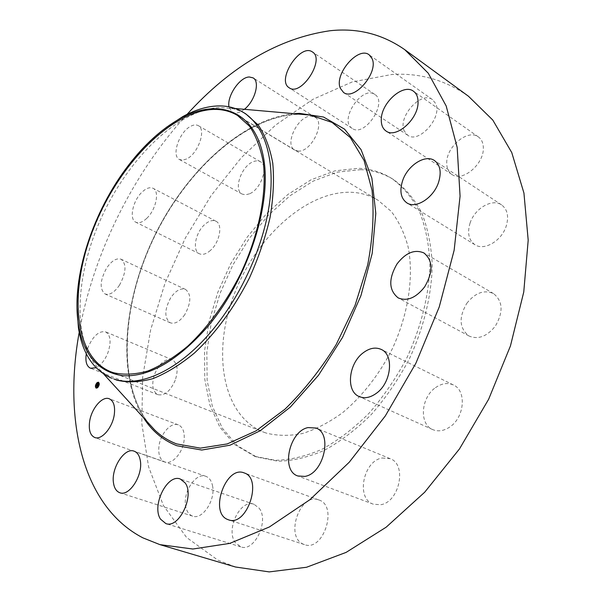 <?xml version="1.0" encoding="UTF-8"?>
<svg xmlns="http://www.w3.org/2000/svg" width="602" height="602" viewBox="0 0 602 602"><rect width="100%" height="100%" fill="white"/><g stroke="black" fill="none" stroke-linecap="round" stroke-linejoin="round"><path stroke-width="0.45" stroke-dasharray="3.01 2.26" d="M175.25 380.223C170.381 391.157 164.587 395.973 157.867 394.671C152.404 391.375 151.335 384.505 154.669 374.045C159.538 363.119 165.362 358.34 172.149 359.733C177.47 362.976 178.508 369.809 175.25 380.223M86.297 353.735L88.148 347.121C93.257 335.743 99.082 330.656 105.613 331.875C110.655 335.043 111.415 342.041 107.878 352.862C104.868 360.244 100.933 365.211 96.072 367.754M235.48 567.001L217.841 560.123L186.567 537.451L163.435 505.567L148.589 466.836L141.809 423.432L142.651 377.273L150.59 330.031L165.031 283.151L185.378 237.963L211.039 195.71L241.349 157.641L275.596 125.058L312.897 99.338L352.162 81.962L392.007 74.452C419.895 72.789 445.375 80.043 468.439 96.222M255.03 456.406L234.795 444.682L219.956 427.3L209.902 405.078L204.785 379.252L204.552 351.064L209.014 321.686L217.849 292.241L230.679 263.796L247.016 237.376L266.302 213.943L287.899 194.454L311.046 179.81L334.862 170.855L358.34 168.319C370.343 168.756 381.39 172.074 391.466 178.275C402.572 186.311 411.836 197.215 419.255 210.986C425.373 226.269 428.933 243.652 429.918 263.127C429.429 293.385 421.498 326.389 406.899 357.784C396.078 378.176 383.451 396.665 369.034 413.243C353.916 428.293 338.249 440.303 322.017 449.265C305.854 456.293 290.345 459.966 275.483 460.289L255.03 456.406M184.776 314.643C179.802 321.596 174.956 324.312 170.253 322.792C164.188 317.864 164.376 309.466 170.825 297.591C175.814 290.54 180.705 287.809 185.514 289.411C191.481 294.325 191.233 302.731 184.776 314.643M210.474 250.379C206.29 254.036 202.581 255.165 199.36 253.751C192.098 250.718 195.387 232.741 204.537 224.689C208.796 220.874 212.596 219.715 215.922 221.22C223.064 224.245 219.753 242.388 210.474 250.379M249.484 193.821L245.496 194.83L242.109 194.07C233.373 190.074 241.011 166.882 252.577 161.983C255.587 160.583 258.168 160.478 260.335 161.675C268.996 165.678 261.102 189.246 249.484 193.821M298.231 151.079L294.732 150.109C283.963 144.676 297.99 115.524 311.061 116.163L315.004 117.209C325.742 122.748 311.083 152.351 298.231 151.079M351.989 128.256C338.858 120.204 361.998 85.303 374.625 94.318L374.813 94.439C388.245 102.317 364.541 137.76 352.223 128.414L351.989 128.256M404.281 131.01C397.35 117.179 421.137 90.466 432.522 99.661L435.539 103.386C442.967 117.051 418.857 144.224 407.637 135.187L404.281 131.01M446.729 162.976C446.217 146.775 467.935 128.617 478.424 136.947C481.615 139.288 483.248 142.945 483.338 147.911C484.083 164.263 462.155 182.444 451.891 174.429C448.452 172.021 446.729 168.206 446.729 162.976M470.049 223.154C474.617 208.51 492.158 198.103 501.586 204.906C507.494 209.391 509.029 216.472 506.207 226.141C501.632 240.943 484.158 251.094 474.955 244.736C468.732 240.198 467.099 233.004 470.049 223.154M466.851 303.265C475.264 292.73 484.166 289.509 493.557 293.603C502.948 301.241 503.505 312.129 495.228 326.261C486.86 336.548 478.123 339.799 469.033 336.014C459.281 328.399 458.551 317.48 466.851 303.265M435.464 387.688C441.672 383.331 447.662 382.428 453.426 384.979C466.716 390.487 464.669 417.276 449.89 426.931C443.892 430.972 438.173 431.86 432.718 429.595C418.947 424.184 420.926 397.561 435.464 387.688M382.112 458.009L390.126 458.664C407.321 464.225 399.45 502.572 380.381 504.754L373.27 504.16C355.714 498.682 363.217 460.876 382.112 458.009M318.947 499.984C338.286 505.815 323.432 552.109 304.454 544.607L303.513 544.253C284.468 537.067 300.15 492.037 318.797 499.931L318.947 499.984M259.131 508.201C269.455 520.595 254.413 552.358 240.808 546.864L235.239 542.515C225.374 529.429 240.574 498.622 254.089 504.318L259.131 508.201M212.498 485.618C215.87 499.698 202.483 520.196 192.655 516.14C189.028 514.823 186.718 511.565 185.717 506.365C182.662 492.105 195.974 472.111 205.831 476.31C209.218 477.597 211.445 480.705 212.498 485.618M184.129 439.972C182.985 452.681 172.006 465.113 164.797 462.043C160.124 459.92 158.168 454.781 158.913 446.639C160.185 433.982 171.081 421.686 178.365 424.892C182.85 426.976 184.769 432.003 184.129 439.972M79.208 332.266C93.265 253.668 133.072 173.225 187.034 114.38M360.538 169.674C372.54 170.125 383.594 173.451 393.685 179.659C404.8 187.704 414.078 198.607 421.513 212.371C427.653 227.646 431.22 245.006 432.228 264.459C431.769 294.687 423.868 327.638 409.307 358.973C398.494 379.328 385.89 397.779 371.479 414.319C356.384 429.339 340.717 441.319 324.493 450.251C308.329 457.257 292.813 460.914 277.951 461.222L256.475 456.956L237.218 445.6L222.349 428.225L212.265 406.019L207.111 380.223L206.847 352.057L211.272 322.71L220.084 293.309L232.891 264.91L249.213 238.52L268.492 215.14L290.081 195.695L313.221 181.097L337.045 172.18L360.538 169.674M266.174 433.064L263.134 431.965C221.912 415.139 211.957 351.741 234.155 294.416C255.97 236.925 307.283 189.969 352.418 192.331C361.606 192.896 370.087 195.492 377.86 200.12L391.142 211.294C398.69 221.047 404.348 232.936 408.133 246.963C413.958 276.476 408.434 313.89 392.414 348.611C379.523 374.218 362.103 396.515 342.523 412.746C329.219 422.378 315.907 429.301 302.588 433.493C289.554 436.066 277.417 435.923 266.174 433.064M77.003 308.194C76.845 262.322 98.171 205.53 130.122 164.195C141.462 149.477 153.6 137.151 166.551 127.225M114.433 379.29L106.795 375.385L100.03 370.034C71.487 341.928 74.776 275.122 102.054 216.246C129.212 157.303 178.839 109.022 220.505 107.442L233.335 108.736L240.318 111.046L245.774 113.853M146.722 218.36C142.531 222.258 138.896 223.545 135.819 222.213C128.888 219.361 132.711 200.85 141.876 192.264C146.143 188.2 149.868 186.876 153.051 188.291C159.869 191.12 156.016 209.835 146.722 218.36M186.628 158.966L182.707 160.155L179.441 159.507C171.088 155.752 179.313 131.748 190.736 126.269C193.709 124.719 196.229 124.509 198.299 125.645C206.591 129.385 198.096 153.834 186.628 158.966M244.389 109.308L239.844 112.213L235.608 113.259L232.221 112.408L228.971 106.802M119.489 285.152C114.41 292.459 109.624 295.401 105.117 293.994C99.42 289.133 99.909 280.509 106.592 268.123C111.671 260.726 116.517 257.769 121.115 259.244C126.729 264.075 126.187 272.714 119.489 285.152M96.23 388.17L97.622 387.869C99.556 385.596 99.902 383.722 98.653 382.262L98.577 382.24M98.322 382.864L97.358 383.158C95.876 384.866 95.583 386.326 96.478 387.537M96.997 385.935L97.554 385.89M97.539 385.995L98.013 385.325L97.975 385.912M97.757 385.92L98.134 386.085L98.066 384.889M97.336 386.025L97.787 385.98M97.622 385.987L97.389 386.371L97.765 386.085M97.855 384.723L97.84 383.609M97.772 383.7L97.87 384.084M96.922 384.874L97.96 384.369M97.539 383.835L97.93 383.888M97.757 384.287L96.892 385.288L96.862 384.738L96.877 385.37L97.953 384.49M301.61 114.327L298.464 114.312C246.165 115.78 187.064 169.418 154.564 236.488C121.958 303.498 116.698 382.609 148.679 423.387C116.427 382.21 121.77 303.385 154.247 236.458C186.71 169.516 245.503 115.923 298.283 114.312L301.625 114.327M143.509 417.72C116.382 373.819 123.703 298.434 155.369 234.336C187.124 170.268 242.606 118.722 293.972 113.658M157.867 394.671L90.488 368.243M172.149 359.733L105.613 331.875M391.466 178.275L393.685 179.659M110.67 371.735L263.134 431.965M237.489 115.441L377.86 200.12M100.03 370.034L103.77 374.135M229.686 108.021L235.209 108.503M254.029 456.038L256.475 456.956M493.557 293.603L423.928 252.96M469.033 336.014L398.208 297.915M199.36 253.751L135.819 222.213M215.922 221.22L153.051 188.291M453.426 384.979L381.186 349.416M432.718 429.595L359.198 396.56M242.109 194.07L179.441 159.507M260.335 161.675L198.299 125.645M390.126 458.664L315.982 428.052M373.27 504.16L297.809 475.971M294.732 150.109L232.221 112.408M315.004 117.209L253.118 77.891M304.454 544.607L228.459 519.797M318.797 499.931L244.103 472.894M374.813 94.439L312.476 51.99M352.223 128.414L289.208 87.794M240.808 546.864L165.836 523.567M254.089 504.318L180.344 479.034M432.522 99.661L369.169 54.827M407.637 135.187L343.509 92.422M192.655 516.14L119.873 492.76M205.831 476.31L134.156 451.184M478.424 136.947L413.499 91.256M451.891 174.429L386.063 131.04M164.797 462.043L94.74 437.496M178.365 424.892L109.278 398.787M501.586 204.906L434.539 160.591M474.955 244.736L406.854 202.882M170.253 322.792L105.117 293.994M185.514 289.411L121.115 259.244"/><path stroke-width="0.9" d="M96.072 367.754L90.488 368.243C86.56 366.249 85.16 361.411 86.297 353.735M187.034 114.38C231.048 66.092 278.703 38.212 330.009 30.74C357.498 27.767 382.436 34.088 404.807 49.71L468.439 96.222L492.79 120.061L511.753 152.562L523.936 193.039L528.195 240.175L523.763 291.993L510.428 345.977L488.643 399.246L459.507 448.881L424.681 492.225L386.175 527.179L346.12 552.388L306.553 567.257L269.214 571.9L235.48 567.001L159.906 544.629L142.885 537.849C81.737 506.162 63.36 419.09 79.208 332.266M404.807 49.71L428.27 73.226L446.187 105.99L457.174 147.407L460.071 196.162L454.149 250.229L439.242 306.945L415.884 363.239L385.295 415.959L349.25 462.216L309.864 499.72L269.342 526.991L229.753 543.388L192.836 549.024L159.906 544.629M113.462 372.721L110.67 371.735C72.94 356.128 68.816 289.306 94.062 227.089C118.978 164.73 170.712 110.956 213.672 109.421C222.409 109.203 230.348 111.212 237.489 115.441L249.469 126.172C256.046 135.917 260.674 148.13 263.345 162.811C266.904 193.912 258.898 234.622 240.853 273.27C226.502 301.843 208.029 327.142 187.959 345.969C174.445 357.242 161.163 365.557 148.1 370.922C135.465 374.504 123.914 375.106 113.462 372.721M207.178 327.195C248.348 278.809 272.601 202.769 263.3 156.437C254.255 109.752 217.518 97.69 179.93 118.677C161.66 128.978 144.585 144.412 128.715 164.986C92.911 211.151 71.141 277.424 78.328 324.019C83.249 354.736 98.081 371.976 122.8 375.738C149.04 377.138 177.169 360.952 207.178 327.195M166.551 127.225L182.782 116.592C194.95 109.895 206.682 106.336 217.984 105.929C227.255 105.666 235.66 107.788 243.223 112.296L245.774 113.853L258.258 125.065C265.121 135.217 269.959 147.926 272.766 163.195C274.256 179.735 273.353 197.825 270.065 217.465C265.384 237.609 258.514 257.754 249.454 277.898C234.517 307.517 215.275 333.674 194.386 353.073C180.322 364.661 166.498 373.187 152.923 378.635C139.784 382.232 127.79 382.752 116.931 380.178L114.139 379.087C139.724 387.906 178.327 370.742 211.355 331.401C241.319 295.981 264.052 245.3 269.704 201.775C275.287 158.213 264.135 124.96 243.223 112.296M77.003 308.194L78.395 327.548C82.286 353.269 93.37 370.155 111.648 378.199M397.027 263.924C405.718 252.689 414.688 249.032 423.928 252.96C433.079 260.576 433.312 271.893 424.628 286.898C415.967 297.892 407.163 301.564 398.208 297.915C388.734 290.307 388.335 278.974 397.027 263.924M363.232 352.787C369.538 348.054 375.52 346.925 381.186 349.416C394.257 354.744 391.413 382.782 376.378 393.294C370.283 397.681 364.556 398.772 359.198 396.56C345.676 391.292 348.475 363.503 363.232 352.787M308.058 427.586L315.982 428.052C332.861 433.387 323.823 473.669 304.838 476.415L297.809 475.971C280.6 470.666 289.253 431.077 308.058 427.586M228.971 106.802C226.811 96.124 239.792 76.988 249.303 76.981L253.118 77.891C260.275 81.624 254.932 101.113 244.389 109.308M244.246 472.946C263.134 478.537 246.918 527.202 228.459 519.797L227.541 519.451C209.037 512.377 225.998 465.135 244.103 472.894L244.246 472.946M288.983 87.644C276.371 79.938 300.18 43.193 312.295 51.87L312.476 51.99C325.434 59.478 301 96.877 289.208 87.794L288.983 87.644M185.153 482.939C194.852 495.581 178.982 528.985 165.836 523.567L160.538 519.165C151.343 505.785 167.303 473.45 180.344 479.034L185.153 482.939M340.326 88.268C333.929 74.347 358.198 45.887 369.169 54.827L372.036 58.522C378.959 72.263 354.292 101.256 343.509 92.422L340.326 88.268M140.326 460.658C143.118 475.166 129.31 496.74 119.873 492.76C116.389 491.48 114.252 488.162 113.469 482.796C111.016 468.108 124.697 447.098 134.156 451.184C137.414 452.433 139.476 455.594 140.326 460.658M381.292 119.429C381.277 102.739 403.332 83.114 413.499 91.256C416.599 93.536 418.119 97.238 418.059 102.37C418.315 119.226 395.988 138.911 386.063 131.04C382.721 128.693 381.134 124.825 381.292 119.429M114.335 414.199C112.762 427.345 101.633 440.476 94.74 437.496C90.285 435.419 88.569 430.167 89.593 421.746C91.293 408.66 102.317 395.687 109.278 398.787C113.56 400.812 115.245 405.951 114.335 414.199M402.618 180.713C407.592 165.369 425.343 153.916 434.539 160.591C440.295 165.008 441.62 172.285 438.527 182.429C433.53 197.96 415.816 209.142 406.854 202.882C400.797 198.412 399.382 191.022 402.618 180.713M97.17 382.541L98.502 382.202C99.744 383.67 99.405 385.536 97.471 387.808L96.154 388.147C94.905 386.687 95.244 384.813 97.17 382.541M98.577 382.24L97.306 382.706M97.088 382.804L95.522 386.401M95.522 386.695L96.23 388.17M96.478 387.537L97.381 387.447M97.712 387.605L99.014 384.016M98.984 383.775L98.322 382.864M97.441 387.252L96.403 387.515C95.417 386.364 95.68 384.889 97.208 383.098L98.246 382.834C99.232 383.986 98.961 385.461 97.441 387.252M97.908 384.723L97.802 384.234L96.787 385.114L97.817 383.354L97.908 384.723M97.757 384.287L96.726 385.31L96.711 384.678L96.741 385.227L97.757 384.287M97.915 384.828L97.983 386.025L97.802 385.423L96.862 386.198L96.824 385.626L97.915 384.828M97.532 385.4L97.93 385.152M97.532 385.461L96.945 385.731M97.802 385.476L97.757 385.92L97.802 385.476M97.336 386.025L96.787 386.409L96.771 385.701L96.802 386.333L97.336 386.025M97.712 384.023L96.862 384.678M301.625 114.327L310.331 115.095L332.063 122.432L350.394 137.632L364.097 160.508L372.051 190.337C374.256 213.281 372.804 238.159 367.679 264.963L355.029 305.455L336.127 344.66C320.806 369.357 303.709 390.909 284.851 409.3L255.925 430.919L227.217 443.937L200.353 448.136L176.619 443.907C168.304 440.739 160.952 436.051 154.579 429.858L103.77 374.135M293.972 113.658L299.518 113.372L323.53 117.029L344.525 129.129L361.095 149.702L371.885 178.215L375.806 213.447L372.179 253.457L360.914 295.71L342.598 337.301L318.481 375.287L290.322 407.095L260.154 430.776L230.024 445.194L201.768 450.04L176.875 445.728C162.991 440.28 151.87 430.942 143.509 417.72M235.209 108.503L301.61 114.327M182.782 116.592L179.93 118.677M78.395 327.548L78.328 324.019"/></g></svg>
